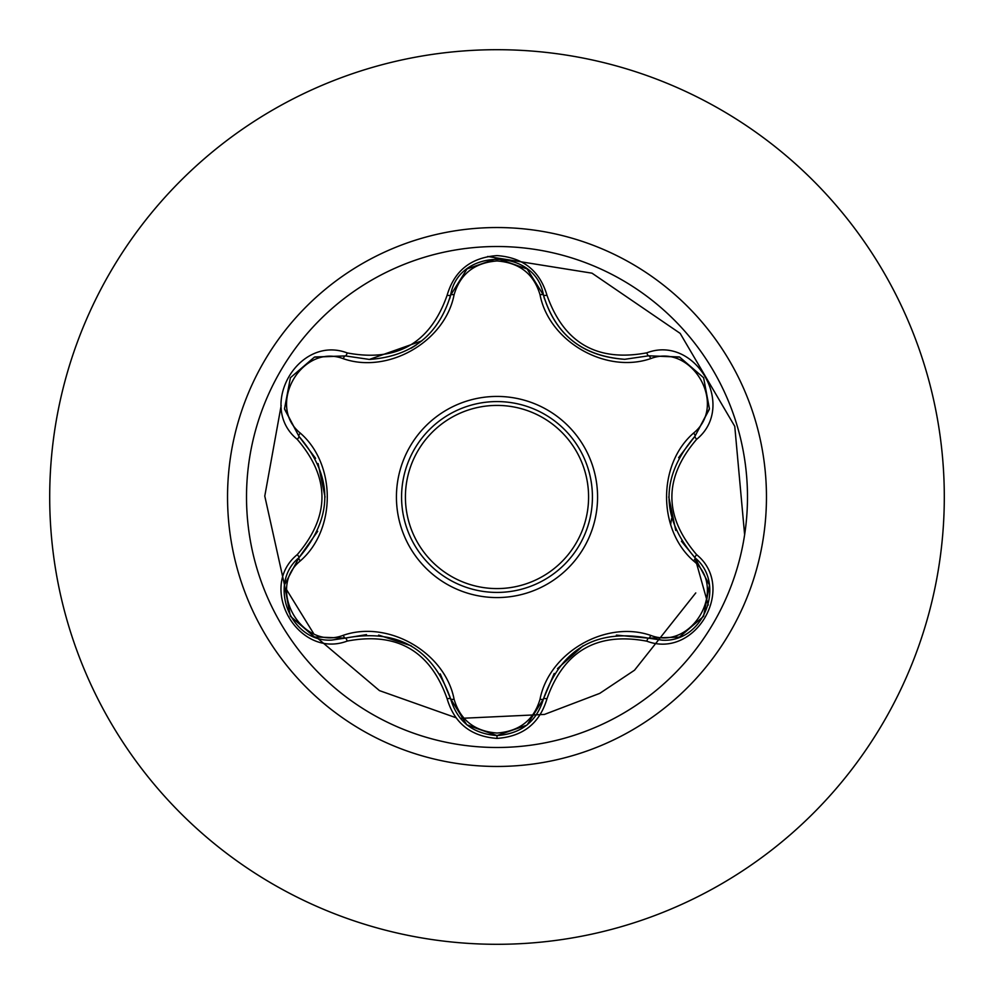 <?xml version="1.0" encoding="UTF-8"?>
<svg xmlns="http://www.w3.org/2000/svg" width="994" height="994" viewBox="0 0 994 994"><rect width="100%" height="100%" fill="white"/><g stroke="black" fill="none" stroke-linecap="round" stroke-linejoin="round"><path stroke-width="1.49" d="M497 747.488A250.488 250.488 0 0 1 246.512 497A250.488 250.488 0 0 1 497 246.512A250.488 250.488 0 0 1 747.488 497A250.488 250.488 0 0 1 497 747.488M526.808 725.148L497 735.56L497 738.405C470.982 736.479 454.357 723.259 447.126 698.757C430.315 650.908 397.016 631.687 347.217 641.068C298.473 659.606 256.887 587.516 297.256 554.627C330.194 516.184 330.194 477.766 297.256 439.373C256.862 406.384 298.573 334.369 347.217 352.932C397.053 362.288 430.352 343.067 447.126 295.243C454.357 270.728 470.982 257.521 497 255.595C523.055 257.471 539.705 270.666 546.961 295.193C563.784 342.955 597.059 362.164 646.783 352.833C695.539 334.332 737.051 406.471 696.657 439.311C663.632 477.791 663.632 516.246 696.657 554.689C737.088 587.628 695.452 659.681 646.783 641.167A3.839 0.882 -73.4 0 1 648.597 638.185L616.367 635.116M343.315 358.71A3.839 1.193 106.7 0 1 345.39 355.914L369.37 359.43L345.39 355.914L314.377 357.157L290.397 377.72L284.52 408.77L298.933 436.304A3.839 1.193 133.4 0 1 300.312 433.111C336.32 464.384 336.208 529.79 300.312 560.889C265.858 588.821 302.027 651.232 343.315 635.29C388.443 619.672 445.138 652.536 454.084 699.229C460.21 720.016 474.511 731.273 497 733.038C519.527 731.323 533.865 720.078 540.015 699.279C549.098 652.462 605.793 619.858 650.672 635.39C692.085 651.256 728.055 588.734 693.601 560.951C657.519 529.678 657.63 464.148 693.601 433.049C728.08 405.167 691.986 342.706 650.672 358.61C605.582 374.154 548.999 341.352 540.015 294.721C533.853 273.922 519.514 262.677 497 260.962C474.511 262.714 460.197 273.984 454.084 294.771C445.039 341.65 388.232 374.316 343.315 358.71C301.928 342.806 265.883 405.291 300.312 433.111M540.015 294.721A3.839 1.193 166.6 0 1 543.469 295.119C555.261 334.717 582.347 356.113 624.704 359.306C582.683 356.424 555.609 335.028 543.469 295.119C535.729 247.518 458.371 247.494 450.617 295.168C438.565 335.077 411.479 356.498 369.37 359.43L421.916 340.83M315.583 458.321L298.933 436.304C333.437 476.747 333.437 517.203 298.933 557.696C267.299 583.689 290.186 642.671 331.698 640.086L345.39 638.086C397.749 628.37 432.825 648.61 450.617 698.832C457.352 721.545 472.833 733.783 497.05 735.56C521.241 733.796 536.71 721.569 543.469 698.881C561.237 648.771 596.276 628.543 648.597 638.185L662.252 640.186C703.752 642.783 726.676 583.751 694.98 557.758L708.262 605.048M497 401.576A95.424 95.424 0 0 1 592.424 497A95.424 95.424 0 0 1 497 592.424A95.424 95.424 0 0 1 401.576 497A95.424 95.424 0 0 1 497 401.576A95.424 95.424 0 0 1 592.424 497A95.424 95.424 0 0 1 497 592.424M497 49.7A447.3 447.3 0 0 1 944.3 497A447.3 447.3 0 0 1 497 944.3A447.3 447.3 0 0 1 49.7 497A447.3 447.3 0 0 1 497 49.7A447.3 447.3 0 0 0 49.7 497A447.3 447.3 0 0 0 497 944.3M670.627 524.571L671.609 518.557M744.63 534.76L734.765 426.339L680.157 333.375L592.014 273.176L487.669 256.477L592.014 273.176L680.157 333.375L734.765 426.339L744.63 534.76M281.178 405.477L264.777 496.081L284.545 585.131L264.777 496.081L281.178 405.477M286.719 589.902L313.669 633.625L286.719 589.902M316.974 637.738L379.459 690.619L455.935 717.705L379.459 690.619L316.974 637.738M460.396 718.376L544.414 714.438L599.742 693.377L634.52 670.204L695.775 592.921L634.52 670.204L599.742 693.377L544.414 714.438L460.396 718.376M297.256 554.627A3.839 0.882 46.6 0 1 298.933 557.696A3.839 1.193 -133.4 0 0 300.312 560.889M366.488 634.619L345.39 638.086A3.839 1.193 73.3 0 1 343.315 635.29M447.126 698.757A3.839 0.895 -13.3 0 1 450.617 698.832L440.243 673.907M466.745 724.701L450.617 698.832A3.839 1.193 166.7 0 0 454.084 699.229M467.242 725.098L497 735.56L466.857 724.788M554.205 673.447L543.469 698.881A3.839 1.193 13.4 0 1 540.015 699.279M679.064 637.117L648.597 638.185A3.839 1.193 106.6 0 0 650.672 635.39M693.601 560.951A3.839 1.193 133.3 0 0 694.98 557.758C660.389 517.278 660.389 476.772 694.98 436.242L678.591 457.7M693.601 433.049A3.839 1.193 -133.3 0 1 694.98 436.242L709.418 408.77L703.603 377.72L679.647 357.107L648.597 355.815L624.704 359.306L648.597 355.815A3.839 0.882 -106.6 0 1 646.783 352.833M681.437 541.221L694.98 557.758A3.839 0.895 -46.7 0 1 696.657 554.689M650.672 358.61A3.839 1.193 73.4 0 0 648.597 355.815L679.225 356.933M454.084 294.771A3.839 1.193 13.3 0 0 450.617 295.168A3.839 0.895 -166.7 0 1 447.126 295.243M284.619 584.621L298.933 557.696L317.707 531.318M347.217 641.068A3.839 0.895 -106.7 0 0 345.39 638.086L314.763 636.992M646.783 641.167C597.021 631.861 563.747 651.07 546.961 698.807A3.839 0.882 -166.6 0 0 543.469 698.881L527.193 724.837M546.961 698.807C539.692 723.334 523.043 736.529 497 738.405M709.318 409.342L694.98 436.242A3.839 0.895 46.7 0 0 696.657 439.311M527.317 269.262L543.469 295.119A3.839 0.882 -13.4 0 0 546.961 295.193M314.924 356.958L345.39 355.914A3.839 0.895 -73.3 0 0 347.217 352.932M297.256 439.373A3.839 0.882 -46.6 0 0 298.933 436.304L284.595 409.217M497 597.568A100.568 100.568 0 0 1 396.432 497A100.568 100.568 0 0 1 497 396.432A100.568 100.568 0 0 1 597.568 497A100.568 100.568 0 0 1 497 597.568M497 588.585A91.585 91.585 0 0 0 588.585 497A91.585 91.585 0 0 0 497 405.415A91.585 91.585 0 0 0 405.415 497A91.585 91.585 0 0 0 497 588.585M497 227.539A269.461 269.461 0 0 1 766.461 497A269.461 269.461 0 0 1 497 766.461A269.461 269.461 0 0 1 227.539 497A269.461 269.461 0 0 1 497 227.539M378.639 635.079L411.181 645.789M557.497 668.639L583.018 645.839M675.758 530.473L668.763 496.925M416.237 345.042L411.056 348.285M318.105 463.577L325.088 497.075M314.315 636.806L290.372 616.23L284.52 585.23M709.43 585.304L703.566 616.33L679.647 636.893M694.98 557.758L709.343 584.82M679.685 357.119L703.603 377.72L709.418 408.733M543.469 295.119L544.476 298.921M467.267 268.877L497.05 258.44L526.832 268.877M449.698 298.722L450.617 295.168L466.882 269.188M284.52 408.733L290.397 377.72L314.34 357.181"/></g></svg>
